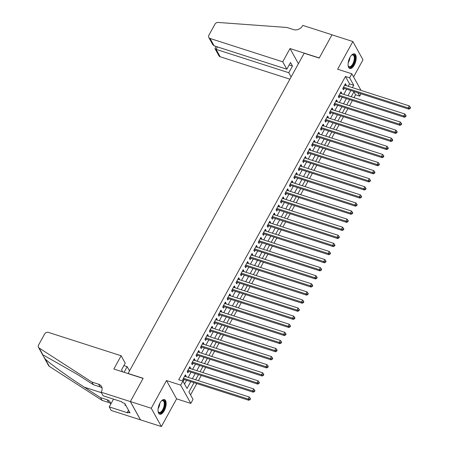 <?xml version="1.0" encoding="UTF-8"?>
<svg xmlns="http://www.w3.org/2000/svg" width="449" height="449" viewBox="0 0 449 449"><rect width="100%" height="100%" fill="white"/><g stroke="black" fill="none" stroke-linecap="round" stroke-linejoin="round"><path stroke-width="0.67" d="M164.227 410.745A7.684 3.491 107.8 0 0 164.446 399.576A7.684 3.491 107.8 0 0 159.962 403.034A7.684 3.491 107.8 0 0 159.743 414.208A7.684 3.491 107.8 0 0 164.227 410.745M354.278 65.049A7.684 3.491 107.8 0 0 354.497 53.874A7.684 3.491 107.8 0 0 350.012 57.337A7.684 3.491 107.8 0 0 349.793 68.506A7.684 3.491 107.8 0 0 354.278 65.049M194.03 382.671L188.922 391.96L193.025 399.374L190.803 403.415L180.683 385.124L182.906 381.083L187.008 388.497L190.786 381.628M101.104 392.19L130.345 401.586L143.085 378.417L113.844 369.022L121.135 355.76L48.453 332.406A2.958 2.419 -29 0 0 44.608 334.028L38.541 345.068A2.958 2.419 -29 0 0 38.462 347.301A2.958 2.419 -29 0 0 39.153 348.037L91.933 382.06L98.612 384.209A6.898 5.646 151 0 1 101.536 386.527A6.898 5.646 151 0 1 101.351 391.747L101.104 392.19L103.09 395.777L121.802 401.788L122.24 402.579L124.749 403.387L130.025 412.928L127.522 412.12L127.959 412.912L109.242 406.901L111.229 410.487L161.376 426.55L176.603 398.852L190.803 403.415M353.576 76.936L362.983 59.824L352.863 41.532L337.637 69.23L351.836 73.793L361.024 90.395M361.024 93.79L359.739 96.131L357.887 92.78M353.986 97.646L355.557 94.784L359.739 96.131M190.561 394.918L196.802 383.564M198.391 380.679L201.247 375.476M202.836 372.591L205.693 367.389M207.281 364.504L210.138 359.301M211.726 356.416L214.588 351.219M216.171 348.334L219.033 343.131M220.616 340.247L223.479 335.044M225.061 332.159L227.924 326.956M229.506 324.071L232.369 318.869M233.957 315.984L236.814 310.787M238.402 307.896L241.259 302.699M242.847 299.814L245.704 294.611M247.292 291.727L250.149 286.524M251.737 283.639L254.594 278.436M256.183 275.551L259.039 270.354M260.628 267.464L263.49 262.267M265.073 259.382L267.935 254.179M269.518 251.294L272.38 246.091M273.963 243.206L276.825 238.004M278.408 235.119L281.27 229.916M282.859 227.031L285.716 221.834M287.304 218.949L290.161 213.746M291.749 210.862L294.606 205.659M296.194 202.774L299.051 197.571M300.639 194.686L303.496 189.484M305.084 186.599L307.941 181.402M309.529 178.517L312.392 173.314M313.974 170.429L316.837 165.226M318.42 162.342L321.282 157.139M322.865 154.254L325.727 149.051M327.31 146.166L330.172 140.969M331.76 138.084L334.617 132.882M336.206 129.997L339.062 124.794M340.651 121.909L343.507 116.706M345.096 113.822L347.953 108.619M349.541 105.734L352.398 100.537M140.486 419.837L130.367 401.546L151.251 408.259L161.376 426.55M130.367 401.546L143.147 378.299L128.111 373.467L304.158 53.24L319.194 58.073L331.979 34.82L352.863 41.532M185.763 376.621L186.066 376.066L185.381 374.831L182.709 379.686L183.394 380.92L184.174 379.506M190.208 368.534L190.511 367.984L189.826 366.743L187.16 371.598L187.839 372.833L188.619 371.418M194.653 360.446L194.956 359.896L194.271 358.661L191.605 363.51L192.284 364.745L193.064 363.331M199.098 352.358L199.401 351.808L198.716 350.574L196.05 355.423L196.735 356.663L197.509 355.243M203.543 344.276L203.846 343.721L203.161 342.486L200.495 347.341L201.18 348.576L201.955 347.161M207.988 336.189L208.291 335.633L207.606 334.398L204.94 339.253L205.625 340.488L206.4 339.074M212.433 328.101L212.736 327.551L212.051 326.311L209.386 331.166L210.07 332.4L210.845 330.986M216.878 320.014L217.181 319.464L216.497 318.229L213.831 323.078L214.515 324.313L215.296 322.898M221.323 311.926L221.626 311.376L220.942 310.141L218.276 314.99L218.96 316.231L219.741 314.811M225.768 303.838L226.072 303.288L225.392 302.054L222.721 306.903L223.406 308.143L224.186 306.729M230.214 295.756L230.517 295.201L229.837 293.966L227.166 298.821L227.851 300.055L228.631 298.641M234.664 287.669L234.967 287.119L234.283 285.878L231.611 290.733L232.296 291.968L233.076 290.554M239.109 279.581L239.412 279.031L238.728 277.796L236.062 282.646L236.741 283.88L237.521 282.466M243.554 271.493L243.858 270.943L243.173 269.709L240.507 274.558L241.186 275.793L241.966 274.378M248 263.406L248.303 262.856L247.618 261.621L244.952 266.47L245.637 267.711L246.411 266.296M252.445 255.324L252.748 254.768L252.063 253.533L249.397 258.388L250.082 259.623L250.856 258.209M256.89 247.236L257.193 246.686L256.508 245.446L253.842 250.301L254.527 251.535L255.301 250.121M261.335 239.149L261.638 238.599L260.953 237.364L258.287 242.213L258.972 243.448L259.747 242.033M265.78 231.061L266.083 230.511L265.398 229.276L262.732 234.125L263.417 235.36L264.197 233.946M270.225 222.973L270.528 222.423L269.843 221.189L267.177 226.038L267.862 227.278L268.642 225.858M274.67 214.891L274.973 214.336L274.294 213.101L271.623 217.956L272.307 219.191L273.087 217.776M279.115 206.804L279.418 206.254L278.739 205.013L276.068 209.868L276.752 211.103L277.533 209.689M283.566 198.716L283.869 198.166L283.184 196.926L280.513 201.781L281.197 203.015L281.978 201.601M288.011 190.629L288.314 190.079L287.629 188.844L284.963 193.693L285.643 194.928L286.423 193.513M292.456 182.541L292.759 181.991L292.075 180.756L289.409 185.605L290.088 186.846L290.868 185.426M296.901 174.459L297.204 173.903L296.52 172.669L293.854 177.523L294.538 178.758L295.313 177.344M301.346 166.371L301.649 165.816L300.965 164.581L298.299 169.436L298.983 170.671L299.758 169.256M305.791 158.284L306.095 157.734L305.41 156.493L302.744 161.348L303.429 162.583L304.203 161.169M310.237 150.196L310.54 149.646L309.855 148.411L307.189 153.261L307.874 154.495L308.648 153.081M314.682 142.108L314.985 141.558L314.3 140.324L311.634 145.173L312.319 146.413L313.099 144.993M319.127 134.021L319.43 133.471L318.745 132.236L316.079 137.085L316.764 138.326L317.544 136.911M323.572 125.939L323.875 125.383L323.196 124.148L320.524 129.003L321.209 130.238L321.989 128.824M328.017 117.851L328.32 117.301L327.641 116.061L324.969 120.916L325.654 122.15L326.434 120.736M332.468 109.764L332.771 109.214L332.086 107.979L329.414 112.828L330.099 114.063L330.879 112.648M336.913 101.676L337.216 101.126L336.531 99.891L333.865 104.74L334.544 105.975L335.324 104.561M341.358 93.588L341.661 93.038L340.976 91.804L338.31 96.653L338.995 97.893L339.77 96.479M355.557 94.784L353.924 91.826M348.233 86.287L349.541 83.907L345.438 76.493L178.73 379.736L182.906 381.083M184.545 384.041L186.604 380.286M188.193 377.401L191.055 372.199M192.638 369.314L195.5 364.117M197.083 361.226L199.945 356.029M201.528 353.144L204.39 347.941M205.973 345.056L208.836 339.854M210.424 336.969L213.281 331.766M214.869 328.881L217.726 323.678M219.314 320.794L222.171 315.596M223.759 312.712L226.616 307.509M228.204 304.624L231.061 299.421M232.649 296.536L235.506 291.334M237.094 288.449L239.957 283.246M241.54 280.361L244.402 275.164M245.985 272.279L248.847 267.076M250.43 264.192L253.292 258.989M254.875 256.104L257.737 250.901M259.326 248.016L262.182 242.814M263.771 239.929L266.627 234.732M268.216 231.841L271.073 226.644M272.661 223.759L275.518 218.556M277.106 215.672L279.963 210.469M281.551 207.584L284.408 202.381M285.996 199.496L288.859 194.299M290.441 191.409L293.304 186.212M294.886 183.327L297.749 178.124M299.331 175.239L302.194 170.036M303.777 167.151L306.639 161.949M308.227 159.064L311.084 153.861M312.672 150.976L315.529 145.779M317.117 142.894L319.974 137.691M321.563 134.807L324.419 129.604M326.008 126.719L328.864 121.516M330.453 118.631L333.31 113.429M334.898 110.544L337.76 105.347M339.343 102.462L342.205 97.259M343.788 94.374L346.65 89.171M345.803 85.506L346.106 84.951L345.421 83.716L342.755 88.571L343.44 89.806L344.215 88.391M176.603 398.852L166.478 380.561L151.251 408.259M166.478 380.561L180.683 385.124M345.438 76.493L349.614 77.834L351.836 73.793M354.07 91.557L351.213 96.76M349.625 99.644L346.763 104.842M345.18 107.732L342.318 112.929M340.735 115.814L337.873 121.017M336.29 123.902L333.427 129.104M331.845 131.989L328.982 137.192M327.4 140.077L324.537 145.274M322.949 148.164L320.092 153.362M318.504 156.246L315.647 161.449M314.059 164.334L311.202 169.537M309.614 172.422L306.757 177.624M305.168 180.509L302.312 185.706M300.723 188.597L297.861 193.794M296.278 196.679L293.416 201.882M291.833 204.766L288.971 209.969M287.388 212.854L284.526 218.057M282.943 220.942L280.081 226.144M278.498 229.029L275.635 234.226M274.047 237.111L271.19 242.314M269.602 245.199L266.745 250.402M265.157 253.287L262.3 258.489M260.712 261.374L257.855 266.577M256.267 269.462L253.41 274.659M251.822 277.544L248.959 282.747M247.377 285.631L244.514 290.834M242.931 293.719L240.069 298.922M238.486 301.807L235.624 307.009M234.041 309.894L231.179 315.091M229.591 317.982L226.734 323.179M225.145 326.064L222.289 331.267M220.7 334.151L217.844 339.354M216.255 342.239L213.398 347.442M211.81 350.327L208.953 355.524M207.365 358.414L204.508 363.611M202.92 366.496L200.058 371.699M198.475 374.584L195.612 379.787M352.414 87.628L353.717 85.254L349.614 77.834M192.368 378.743L195.231 373.54M196.814 370.655L199.676 365.458M201.264 362.573L204.121 357.37M205.709 354.486L208.566 349.283M210.154 346.398L213.011 341.195M214.6 338.31L217.456 333.107M219.045 330.223L221.901 325.025M223.49 322.141L226.347 316.938M227.935 314.053L230.797 308.85M232.38 305.965L235.242 300.763M236.825 297.878L239.687 292.675M241.27 289.79L244.133 284.593M245.715 281.703L248.578 276.505M250.166 273.621L253.023 268.418M254.611 265.533L257.468 260.33M259.056 257.445L261.913 252.243M263.501 249.358L266.358 244.161M267.946 241.27L270.803 236.073M272.391 233.188L275.248 227.985M276.837 225.101L279.699 219.898M281.282 217.013L284.144 211.81M285.727 208.925L288.589 203.723M290.172 200.838L293.034 195.641M294.617 192.756L297.479 187.553M299.068 184.668L301.924 179.465M303.513 176.58L306.37 171.378M307.958 168.493L310.815 163.29M312.403 160.405L315.26 155.208M316.848 152.323L319.705 147.12M321.293 144.236L324.15 139.033M325.738 136.148L328.601 130.945M330.183 128.06L333.046 122.858M334.628 119.973L337.491 114.776M339.074 111.885L341.936 106.688M343.519 103.803L346.381 98.6M347.969 95.716L350.826 90.513M349.541 83.907L353.717 85.254M344.944 84.58L346.106 84.951M340.499 92.668L341.661 93.038M336.054 100.756L337.216 101.126M331.609 108.838L332.771 109.214M327.164 116.925L328.32 117.301M322.719 125.013L323.875 125.383M318.274 133.1L319.43 133.471M313.829 141.188L314.985 141.558M309.383 149.276L310.54 149.646M304.938 157.358L306.095 157.734M300.488 165.445L301.649 165.816M296.043 173.533L297.204 173.903M291.597 181.621L292.759 181.991M287.152 189.708L288.314 190.079M282.707 197.79L283.869 198.166M278.262 205.878L279.418 206.254M273.817 213.965L274.973 214.336M269.372 222.053L270.528 222.423M264.927 230.141L266.083 230.511M260.482 238.223L261.638 238.599M256.037 246.31L257.193 246.686M251.586 254.398L252.748 254.768M247.141 262.485L248.303 262.856M242.696 270.573L243.858 270.943M238.251 278.655L239.412 279.031M233.806 286.743L234.967 287.119M229.36 294.83L230.517 295.201M224.915 302.918L226.072 303.288M220.47 311.005L221.626 311.376M216.025 319.087L217.181 319.464M211.58 327.175L212.736 327.551M207.135 335.263L208.291 335.633M202.684 343.35L203.846 343.721M198.239 351.438L199.401 351.808M193.794 359.526L194.956 359.896M189.349 367.608L190.511 367.984M184.904 375.695L186.066 376.066M343.261 87.65L343.547 88.172L408.876 109.169L408.197 107.928L343.53 87.151M409.819 108.046L410.094 108.54L410.538 107.732L410.263 107.232L409.819 108.046L408.197 107.928L409.308 105.908L344.641 85.13M343.547 88.172A0.988 0.808 -29 0 0 343.204 88.133L342.985 88.144M408.876 109.169L410.094 108.54M410.263 107.232L409.308 105.908M351.354 55.379A6.651 3.02 -72.2 0 1 351.758 55.059A6.651 3.02 -72.2 0 1 354.575 61.137A6.651 3.02 -72.2 0 1 351.343 66.783A6.651 3.02 -72.2 0 1 348.256 65.952A6.651 3.02 -72.2 0 1 348.115 65.453M348.171 65.683A6.157 2.801 107.8 0 0 349.176 66.705A6.157 2.801 107.8 0 0 353.93 60.991A6.157 2.801 107.8 0 0 352.942 54.98A6.157 2.801 107.8 0 0 351.533 55.227M349.373 68.299A7.633 3.469 107.8 0 0 355.036 61.159A7.633 3.469 107.8 0 0 354.036 53.801M161.303 401.08A6.651 3.02 -72.2 0 1 161.707 400.761A6.651 3.02 -72.2 0 1 164.525 406.839A6.651 3.02 -72.2 0 1 161.292 412.485A6.651 3.02 -72.2 0 1 158.211 411.649A6.651 3.02 -72.2 0 1 158.065 411.155M158.121 411.385A6.157 2.801 107.8 0 0 159.126 412.406A6.157 2.801 107.8 0 0 163.879 406.693A6.157 2.801 107.8 0 0 162.892 400.682A6.157 2.801 107.8 0 0 161.483 400.929M159.322 414A7.633 3.469 107.8 0 0 164.985 406.861A7.633 3.469 107.8 0 0 163.986 399.498M125.024 403.881L125.047 405.262L125.945 405.548M282.73 61.816L210.048 38.462L214.139 45.854L286.821 69.208L282.73 61.816L290.02 48.554L319.261 57.949L331.996 34.781L302.761 25.385L302.514 25.829A6.898 5.646 -29 0 1 293.556 29.612L286.872 27.468L218.147 22.45A2.958 2.419 -29 0 0 214.942 24.195L208.875 35.23A2.958 2.419 -29 0 0 208.796 37.469A2.958 2.419 -29 0 0 210.048 38.462M298.405 63.702L290.02 48.554M291.115 76.964L288.763 72.716L292.451 66.003L290.509 62.495L286.821 69.208M288.763 72.716L216.081 49.362L220.167 56.754A2.958 2.419 151 0 1 218.916 55.76L214.998 48.677L216.081 49.362L217.428 46.909M289.908 79.164L220.167 56.754M292.451 66.003L289.162 64.948M215.952 46.438L214.998 48.677M208.796 37.469L212.714 44.552L214.139 45.854M124.064 372.305L127.162 366.665L123.873 365.604M127.162 366.665L129.514 370.913M91.933 382.06L93.426 384.765L77.245 374.331L44.165 355.524L43.155 355.271L43.199 355.872L45.27 359.093C50.513 364.094 68.978 377.373 84.373 387.212L100.554 397.646L107.238 399.795A6.898 5.646 151 0 1 110.162 402.113A6.898 5.646 151 0 1 110.74 404.173M100.554 397.646L102.052 400.351L108.737 402.5A6.898 5.646 151 0 1 110.678 403.595M102.052 388.009A6.898 5.646 151 0 0 100.11 386.915L93.426 384.765M45.27 359.093L49.272 366.328L102.052 400.351M130.345 401.586L140.47 419.882M121.135 355.76L125.22 363.151L121.533 369.864L122.628 371.845M113.518 399.127L109.242 406.901M49.272 366.328A2.958 2.419 151 0 1 48.582 365.598L43.963 357.247M128.549 410.251L127.522 412.12M338.81 95.738L339.102 96.26L404.431 117.251L403.746 116.016L339.085 95.239M405.374 116.128L405.649 116.622L406.092 115.814L405.817 115.32L405.374 116.128L403.746 116.016L404.858 113.995L340.196 93.218M339.102 96.26A0.988 0.808 -29 0 0 338.759 96.221L338.54 96.232M404.431 117.251L405.649 116.622M405.817 115.32L404.858 113.995M334.365 103.826L334.657 104.348L399.986 125.338L399.301 124.104L334.64 103.326M400.929 124.216L401.204 124.71L401.647 123.902L401.372 123.408L400.929 124.216L399.301 124.104L400.413 122.083L335.751 101.306M334.657 104.348A0.988 0.808 -29 0 0 334.314 104.308L334.095 104.32M399.986 125.338L401.204 124.71M401.372 123.408L400.413 122.083M329.92 111.913L330.211 112.435L395.541 133.426L394.856 132.191L330.195 111.414M396.484 132.303L396.753 132.797L397.202 131.989L396.927 131.495L396.484 132.303L394.856 132.191L395.967 130.171L331.306 109.393M330.211 112.435A0.988 0.808 -29 0 0 329.869 112.39L329.65 112.407M395.541 133.426L396.753 132.797M396.927 131.495L395.967 130.171M325.474 119.995L325.766 120.523L391.096 141.514L390.411 140.279L325.75 119.501M392.039 140.391L392.308 140.885L392.757 140.077L392.482 139.583L392.039 140.391L390.411 140.279L391.522 138.253L326.861 117.481M325.766 120.523A0.988 0.808 -29 0 0 325.418 120.478L325.205 120.489M391.096 141.514L392.308 140.885M392.482 139.583L391.522 138.253M321.029 128.083L321.321 128.605L386.651 149.601L385.966 148.361L321.304 127.589M387.594 148.479L387.863 148.973L388.306 148.164L388.037 147.67L387.594 148.479L385.966 148.361L387.077 146.34L322.416 125.563M321.321 128.605A0.988 0.808 -29 0 0 320.973 128.566L320.76 128.577M386.651 149.601L387.863 148.973M388.037 147.67L387.077 146.34M316.584 136.17L316.876 136.692L382.206 157.683L381.521 156.448L316.859 135.671M383.143 156.561L383.418 157.055L383.861 156.246L383.592 155.752L383.143 156.561L381.521 156.448L382.632 154.428L317.971 133.65M316.876 136.692A0.988 0.808 -29 0 0 316.528 136.653L316.315 136.664M382.206 157.683L383.418 157.055M383.592 155.752L382.632 154.428M312.139 144.258L312.425 144.78L377.761 165.771L377.076 164.536L312.414 143.759M378.698 164.648L378.973 165.142L379.416 164.334L379.147 163.84L378.698 164.648L377.076 164.536L378.187 162.516L313.525 141.738M312.425 144.78A0.988 0.808 -29 0 0 312.083 144.741L311.87 144.752M377.761 165.771L378.973 165.142M379.147 163.84L378.187 162.516M307.694 152.346L307.98 152.868L373.315 173.858L372.631 172.624L307.969 151.846M374.253 172.736L374.528 173.23L374.971 172.422L374.696 171.928L374.253 172.736L372.631 172.624L373.742 170.603L309.08 149.826M307.98 152.868A0.988 0.808 -29 0 0 307.638 152.823L307.425 152.84M373.315 173.858L374.528 173.23M374.696 171.928L373.742 170.603M303.249 160.433L303.535 160.955L368.87 181.946L368.186 180.711L303.524 159.934M369.808 180.824L370.083 181.317L370.526 180.509L370.251 180.015L369.808 180.824L368.186 180.711L369.297 178.685L304.635 157.913M303.535 160.955A0.988 0.808 -29 0 0 303.193 160.91L302.974 160.922M368.87 181.946L370.083 181.317M370.251 180.015L369.297 178.685M298.804 168.515L299.09 169.043L364.42 190.034L363.741 188.793L299.073 168.021M365.363 188.911L365.638 189.405L366.081 188.597L365.806 188.103L365.363 188.911L363.741 188.793L364.852 186.773L300.185 165.995M299.09 169.043A0.988 0.808 -29 0 0 298.748 168.998L298.529 169.009M364.42 190.034L365.638 189.405M365.806 188.103L364.852 186.773M294.359 176.603L294.645 177.125L359.975 198.116L359.295 196.881L294.628 176.103M360.917 196.993L361.192 197.493L361.636 196.679L361.361 196.185L360.917 196.993L359.295 196.881L360.407 194.86L295.739 174.083M294.645 177.125A0.988 0.808 -29 0 0 294.303 177.086L294.084 177.097M359.975 198.116L361.192 197.493M361.361 196.185L360.407 194.86M289.908 184.691L290.2 185.213L355.529 206.203L354.845 204.969L290.183 184.191M356.472 205.081L356.747 205.575L357.191 204.766L356.916 204.273L356.472 205.081L354.845 204.969L355.956 202.948L291.294 182.171M290.2 185.213A0.988 0.808 -29 0 0 289.858 185.173L289.639 185.184M355.529 206.203L356.747 205.575M356.916 204.273L355.956 202.948M285.463 192.778L285.755 193.3L351.084 214.291L350.4 213.056L285.738 192.279M352.027 213.168L352.302 213.662L352.746 212.854L352.471 212.36L352.027 213.168L350.4 213.056L351.511 211.036L286.849 190.258M285.755 193.3A0.988 0.808 -29 0 0 285.412 193.261L285.194 193.272M351.084 214.291L352.302 213.662M352.471 212.36L351.511 211.036M281.018 200.866L281.31 201.388L346.639 222.378L345.954 221.144L281.293 200.366M347.582 221.256L347.852 221.75L348.301 220.942L348.026 220.448L347.582 221.256L345.954 221.144L347.066 219.118L282.404 198.346M281.31 201.388A0.988 0.808 -29 0 0 280.967 201.343L280.748 201.36M346.639 222.378L347.852 221.75M348.026 220.448L347.066 219.118M276.573 208.948L276.865 209.475L342.194 230.466L341.509 229.226L276.848 208.454M343.137 229.344L343.406 229.837L343.855 229.029L343.58 228.535L343.137 229.344L341.509 229.226L342.621 227.205L277.959 206.428M276.865 209.475A0.988 0.808 -29 0 0 276.517 209.43L276.303 209.442M342.194 230.466L343.406 229.837M343.58 228.535L342.621 227.205M272.128 217.035L272.42 217.557L337.749 238.554L337.064 237.313L272.403 216.536M338.692 237.426L338.961 237.925L339.405 237.111L339.135 236.617L338.692 237.426L337.064 237.313L338.176 235.293L273.514 214.515M272.42 217.557A0.988 0.808 -29 0 0 272.072 217.518L271.858 217.529M337.749 238.554L338.961 237.925M339.135 236.617L338.176 235.293M267.683 225.123L267.974 225.645L333.304 246.636L332.619 245.401L267.958 224.623M334.241 245.513L334.516 246.007L334.96 245.199L334.69 244.705L334.241 245.513L332.619 245.401L333.73 243.38L269.069 222.603M267.974 225.645A0.988 0.808 -29 0 0 267.626 225.606L267.413 225.617M333.304 246.636L334.516 246.007M334.69 244.705L333.73 243.38M263.237 233.211L263.524 233.733L328.859 254.723L328.174 253.489L263.512 232.711M329.796 253.601L330.071 254.095L330.515 253.287L330.245 252.793L329.796 253.601L328.174 253.489L329.285 251.468L264.624 230.691M263.524 233.733A0.988 0.808 -29 0 0 263.181 233.693L262.968 233.704M328.859 254.723L330.071 254.095M330.245 252.793L329.285 251.468M258.792 241.298L259.079 241.82L324.414 262.811L323.729 261.576L259.067 240.799M325.351 261.688L325.626 262.182L326.069 261.374L325.794 260.88L325.351 261.688L323.729 261.576L324.84 259.556L260.179 238.778M259.079 241.82A0.988 0.808 -29 0 0 258.736 241.775L258.517 241.792M324.414 262.811L325.626 262.182M325.794 260.88L324.84 259.556M254.347 249.38L254.634 249.908L319.969 270.899L319.284 269.664L254.622 248.886M320.906 269.776L321.181 270.27L321.624 269.462L321.349 268.968L320.906 269.776L319.284 269.664L320.395 267.638L255.734 246.86M254.634 249.908A0.988 0.808 -29 0 0 254.291 249.863L254.072 249.874M319.969 270.899L321.181 270.27M321.349 268.968L320.395 267.638M249.902 257.468L250.188 257.99L315.518 278.986L314.839 277.746L250.172 256.968M316.461 277.864L316.736 278.358L317.179 277.549L316.904 277.05L316.461 277.864L314.839 277.746L315.95 275.725L251.283 254.948M250.188 257.99A0.988 0.808 -29 0 0 249.846 257.951L249.627 257.962M315.518 278.986L316.736 278.358M316.904 277.05L315.95 275.725M245.457 265.555L245.743 266.077L311.073 287.068L310.394 285.833L245.726 265.056M312.016 285.946L312.291 286.44L312.734 285.631L312.459 285.137L312.016 285.946L310.394 285.833L311.505 283.813L246.838 263.035M245.743 266.077A0.988 0.808 -29 0 0 245.401 266.038L245.182 266.049M311.073 287.068L312.291 286.44M312.459 285.137L311.505 283.813M241.006 273.643L241.298 274.165L306.628 295.156L305.943 293.921L241.281 273.144M307.571 294.033L307.846 294.527L308.289 293.719L308.014 293.225L307.571 294.033L305.943 293.921L307.054 291.901L242.393 271.123M241.298 274.165A0.988 0.808 -29 0 0 240.956 274.126L240.737 274.137M306.628 295.156L307.846 294.527M308.014 293.225L307.054 291.901M236.561 281.731L236.853 282.253L302.183 303.243L301.498 302.009L236.836 281.231M303.126 302.121L303.401 302.615L303.844 301.807L303.569 301.313L303.126 302.121L301.498 302.009L302.609 299.988L237.948 279.211M236.853 282.253A0.988 0.808 -29 0 0 236.511 282.208L236.292 282.225M302.183 303.243L303.401 302.615M303.569 301.313L302.609 299.988M232.116 289.813L232.408 290.34L297.738 311.331L297.053 310.096L232.391 289.319M298.68 310.208L298.95 310.702L299.399 309.894L299.124 309.4L298.68 310.208L297.053 310.096L298.164 308.07L233.502 287.298M232.408 290.34A0.988 0.808 -29 0 0 232.066 290.295L231.847 290.307M297.738 311.331L298.95 310.702M299.124 309.4L298.164 308.07M227.671 297.9L227.963 298.422L293.292 319.419L292.608 318.178L227.946 297.406M294.235 318.296L294.505 318.79L294.954 317.982L294.679 317.482L294.235 318.296L292.608 318.178L293.719 316.158L229.057 295.38M227.963 298.422A0.988 0.808 -29 0 0 227.615 298.383L227.402 298.394M293.292 319.419L294.505 318.79M294.679 317.482L293.719 316.158M223.226 305.988L223.518 306.51L288.847 327.501L288.163 326.266L223.501 305.488M289.79 326.378L290.06 326.872L290.503 326.064L290.234 325.57L289.79 326.378L288.163 326.266L289.274 324.245L224.612 303.468M223.518 306.51A0.988 0.808 -29 0 0 223.17 306.471L222.957 306.482M288.847 327.501L290.06 326.872M290.234 325.57L289.274 324.245M218.781 314.076L219.073 314.597L284.402 335.588L283.717 334.353L219.056 313.576M285.339 334.466L285.615 334.96L286.058 334.151L285.788 333.658L285.339 334.466L283.717 334.353L284.829 332.333L220.167 311.555M219.073 314.597A0.988 0.808 -29 0 0 218.725 314.558L218.511 314.569M284.402 335.588L285.615 334.96M285.788 333.658L284.829 332.333M214.336 322.163L214.622 322.685L279.957 343.676L279.272 342.441L214.611 321.664M280.894 342.553L281.169 343.047L281.613 342.239L281.343 341.745L280.894 342.553L279.272 342.441L280.384 340.421L215.722 319.643M214.622 322.685A0.988 0.808 -29 0 0 214.28 322.64L214.066 322.657M279.957 343.676L281.169 343.047M281.343 341.745L280.384 340.421M209.891 330.251L210.177 330.773L275.512 351.763L274.827 350.529L210.166 329.751M276.449 350.641L276.724 351.135L277.168 350.327L276.893 349.833L276.449 350.641L274.827 350.529L275.939 348.503L211.277 327.731M210.177 330.773A0.988 0.808 -29 0 0 209.835 330.728L209.616 330.739M275.512 351.763L276.724 351.135M276.893 349.833L275.939 348.503M205.446 338.333L205.732 338.86L271.067 359.851L270.382 358.611L205.721 337.839M272.004 358.729L272.279 359.222L272.723 358.414L272.448 357.92L272.004 358.729L270.382 358.611L271.493 356.59L206.832 335.813M205.732 338.86A0.988 0.808 -29 0 0 205.389 338.815L205.171 338.827M271.067 359.851L272.279 359.222M272.448 357.92L271.493 356.59M201 346.42L201.287 346.942L266.616 367.933L265.937 366.698L201.27 345.921M267.559 366.811L267.834 367.31L268.278 366.496L268.002 366.002L267.559 366.811L265.937 366.698L267.048 364.678L202.381 343.9M201.287 346.942A0.988 0.808 -29 0 0 200.944 346.903L200.725 346.914M266.616 367.933L267.834 367.31M268.002 366.002L267.048 364.678M196.555 354.508L196.842 355.03L262.171 376.021L261.492 374.786L196.825 354.008M263.114 374.898L263.389 375.392L263.832 374.584L263.557 374.09L263.114 374.898L261.492 374.786L262.603 372.765L197.936 351.988M196.842 355.03A0.988 0.808 -29 0 0 196.499 354.991L196.28 355.002M262.171 376.021L263.389 375.392M263.557 374.09L262.603 372.765M192.105 362.596L192.397 363.118L257.726 384.108L257.041 382.874L192.38 362.096M258.669 382.986L258.944 383.48L259.387 382.671L259.112 382.178L258.669 382.986L257.041 382.874L258.153 380.853L193.491 360.076M192.397 363.118A0.988 0.808 -29 0 0 192.054 363.078L191.835 363.089M257.726 384.108L258.944 383.48M259.112 382.178L258.153 380.853M187.66 370.683L187.951 371.205L253.281 392.196L252.596 390.961L187.935 370.184M254.224 391.073L254.499 391.567L254.942 390.759L254.667 390.265L254.224 391.073L252.596 390.961L253.707 388.935L189.046 368.163M187.951 371.205A0.988 0.808 -29 0 0 187.609 371.16L187.39 371.171M253.281 392.196L254.499 391.567M254.667 390.265L253.707 388.935M183.214 378.765L183.506 379.293L248.836 400.284L248.151 399.043L183.489 378.271M249.779 399.161L250.048 399.655L250.497 398.847L250.222 398.353L249.779 399.161L248.151 399.043L249.262 397.023L184.601 376.245M183.506 379.293A0.988 0.808 -29 0 0 183.164 379.248L182.945 379.259M248.836 400.284L250.048 399.655M250.222 398.353L249.262 397.023M349.939 57.466A6.157 2.801 -72.2 0 1 349.575 59.594A6.157 2.801 -72.2 0 1 348.183 62.939M348.576 60.952A5.955 2.705 107.8 0 0 349.069 59.453A5.955 2.705 107.8 0 0 349.103 59.307M159.889 403.163A6.157 2.801 -72.2 0 1 159.524 405.29A6.157 2.801 -72.2 0 1 158.132 408.635M158.525 406.654A5.955 2.705 107.8 0 0 159.019 405.155A5.955 2.705 107.8 0 0 159.058 405.004M107.238 399.795L108.737 402.5M100.11 386.915L98.612 384.209M39.153 348.037L43.155 355.271M84.373 387.212L101.373 392.679M38.462 347.301L43.126 355.737"/></g></svg>
